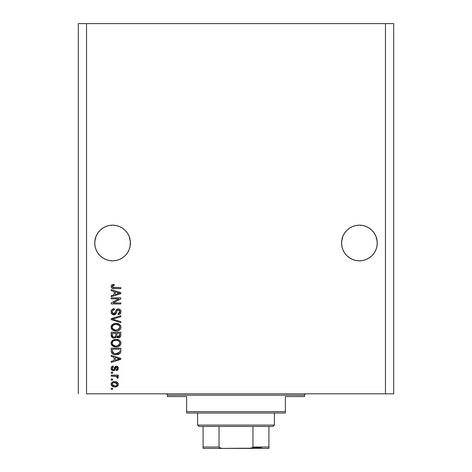<?xml version="1.0" encoding="UTF-8"?>
<svg xmlns="http://www.w3.org/2000/svg" width="472" height="472" viewBox="0 0 472 472"><rect width="100%" height="100%" fill="white"/><g stroke="black" fill="none" stroke-linecap="round" stroke-linejoin="round"><path stroke-width="0.71" d="M127.422 233.103A17.824 17.824 0 0 0 127.405 233.074L129.062 236.171L130.331 241.251A17.824 17.824 0 0 0 130.331 241.245L129.062 236.171A17.824 17.824 0 0 0 129.057 236.165L127.41 233.091L129.062 236.171L130.077 239.516L130.419 242.992L130.331 241.245L130.077 246.472L129.062 249.812L127.41 252.898L125.198 255.6L122.496 257.812L119.41 259.464L116.071 260.479L112.59 260.821L109.115 260.479L105.769 259.464L102.689 257.812L99.987 255.6L97.769 252.898L96.123 249.812L95.108 246.472L94.766 242.992A17.824 17.824 0 0 1 112.59 225.168A17.824 17.824 0 0 1 130.419 242.992L130.077 246.472L129.062 249.812L127.41 252.898L125.198 255.6L122.496 257.812L119.41 259.464L116.071 260.479L112.59 260.821L109.115 260.479L105.769 259.464L102.689 257.812L99.987 255.6L97.769 252.898L96.123 249.812L95.108 246.472L94.766 242.992L95.108 239.516L94.854 241.245A17.824 17.824 0 0 0 94.848 241.251L94.854 241.233M109.138 225.504A17.824 17.824 0 0 0 109.115 225.51L112.59 225.168L116.071 225.51L112.59 225.168L116.071 225.51L112.59 225.168L116.071 225.51L119.41 226.525L116.071 225.51L119.41 226.525L122.496 228.171L125.198 230.389A17.824 17.824 0 0 0 125.18 230.377M102.695 228.165A17.824 17.824 0 0 0 102.684 228.177L99.987 230.389L97.769 233.091L96.123 236.171L95.108 239.516L96.123 236.171L97.769 233.091L99.987 230.389L102.689 228.171L105.769 226.525L102.689 228.171L105.769 226.525L109.115 225.51L105.769 226.525L109.115 225.51L112.59 225.168M99.999 230.377A17.824 17.824 0 0 0 99.975 230.401L102.689 228.171M346.82 230.377A17.824 17.824 0 0 0 346.79 230.401L349.504 228.171L352.59 226.525L349.504 228.171L352.59 226.525L355.929 225.51L352.59 226.525L355.929 225.51L359.41 225.168L362.885 225.51L359.41 225.168L362.885 225.51L359.41 225.168L362.885 225.51L366.231 226.525L362.885 225.51L366.231 226.525L369.31 228.171L372.013 230.389L374.231 233.091L375.877 236.171L377.152 241.251A17.824 17.824 0 0 0 377.146 241.245L375.877 236.171L374.231 233.091L375.877 236.171L376.892 239.516L377.234 242.992L376.892 246.472L375.877 249.812L374.231 252.898L372.013 255.6L369.31 257.812L366.231 259.464L362.885 260.479L359.41 260.821L355.929 260.479L352.59 259.464L349.504 257.812L346.802 255.6L344.589 252.898L342.938 249.812L341.923 246.472L341.581 242.992A17.824 17.824 0 0 1 359.41 225.168A17.824 17.824 0 0 1 377.234 242.992L376.892 246.472L375.877 249.812L374.231 252.898L372.013 255.6L369.31 257.812L366.231 259.464L362.885 260.479L359.41 260.821L355.929 260.479L352.59 259.464L349.504 257.812L346.802 255.6L344.589 252.898L342.938 249.812L341.923 246.472L341.581 242.992L341.923 239.516L341.669 241.233M362.885 225.51L366.231 226.525L369.31 228.171L372.013 230.389A17.824 17.824 0 0 0 372.001 230.377M341.669 241.245L342.938 236.171L341.923 239.516L342.938 236.171L344.589 233.091L342.938 236.171A17.824 17.824 0 0 0 342.938 236.171L344.589 233.091L346.802 230.389L349.504 228.171L346.802 230.389L344.589 233.091A17.824 17.824 0 0 0 344.578 233.103M94.854 241.245L96.123 236.171L97.769 233.091L99.987 230.389M86.541 393.825L385.459 393.825L385.459 23.6L86.541 23.6L86.541 393.825L86.541 23.6L78.311 23.6L78.311 393.825L78.311 23.6L385.459 23.6L385.459 393.825L393.689 393.825L393.689 23.6L393.689 393.825L86.541 393.825M125.198 230.389L127.41 233.091L125.198 230.389L122.496 228.171L119.41 226.525L116.071 225.51M111.221 298.841L118.861 298.841L111.221 298.841L111.221 297.844L120.82 297.844L120.82 298.906L113.168 302.953L120.82 302.953L120.82 303.95L111.221 303.95L111.221 302.882L118.861 298.841L111.221 302.882L111.221 303.95L120.82 303.95L120.82 302.953L113.168 302.953L120.82 298.906L120.82 297.844L111.221 297.844L111.221 298.841L111.221 297.844L120.82 297.844L120.82 298.906M111.097 311.898L111.097 311.898C111.15 313.732 112.082 314.741 113.888 314.918L111.817 314.039L111.097 311.898L111.988 309.561L114.017 308.706L114.336 308.688L114.46 309.685L112.837 310.34L112.23 311.756L112.419 313.03L113.504 313.892L114.95 313.438L116.206 310.104L117.327 309.119L119.115 309.036L120.566 310.169L120.903 312.299L119.729 314.204L118.077 314.671L117.953 313.673L119.333 313.142L119.823 311.756L119.463 310.482L118.029 309.951L117.074 310.588L115.811 314.063L113.888 314.918L116.183 313.438L117.316 310.246L118.289 309.933L119.823 311.756L117.953 313.673L118.077 314.671C119.9 314.529 120.856 313.544 120.944 311.721C120.879 310.01 120 309.083 118.313 308.936C116.808 309.101 115.929 309.962 115.675 311.526L113.864 313.921L112.218 311.98C112.306 310.576 113.056 309.815 114.46 309.685L114.336 308.688C112.301 308.806 111.221 309.874 111.097 311.898L111.109 311.573M113.858 319.514L120.82 321.65L120.82 322.689L111.221 319.662L111.221 318.635L120.82 315.762L120.82 316.789L112.342 319.096L120.82 321.65L120.82 322.689L120.82 321.65L112.342 319.096L120.82 316.789L120.82 315.762L111.221 318.635L111.221 319.662L111.221 318.635L120.82 315.762L120.82 316.789L112.342 319.096M112.601 324.37L111.097 327.196L111.48 325.591L112.271 324.624L115.02 323.45L117.658 323.568L119.292 324.234L120.507 325.503L120.944 327.202L120.513 328.872L119.328 330.129L117.31 330.896L115.097 330.949L112.944 330.27L111.469 328.795L111.097 327.196L112.56 330.022L116.012 331.002C118.802 331.073 120.443 329.804 120.944 327.202C120.431 324.547 118.749 323.279 115.894 323.397L112.967 324.128M111.097 343.156L111.97 340.873L114.171 339.574L116.779 339.392L119.292 340.188L120.667 341.775L120.915 343.592L120.513 344.826L118.295 346.601L115.551 346.944L113.345 346.436L111.469 344.749L111.097 343.156L112.56 345.976L116.012 346.955C118.802 347.026 120.443 345.764 120.944 343.162C120.431 340.507 118.749 339.238 115.894 339.35L112.601 340.324L111.103 343.362M111.221 356.348L114.088 357.186L111.221 356.348L111.221 355.31L120.82 358.372L120.82 359.345L111.221 362.413L111.221 361.375L114.088 360.537L114.088 357.186L114.088 360.537L111.221 361.375L111.221 362.413L120.82 359.345L120.82 358.372L111.221 355.31L111.221 356.348L111.221 355.31L120.82 358.372L120.82 359.345L111.221 362.413L111.221 361.375M112.59 389.341L111.221 389.341L111.221 388.344L112.59 388.344L112.59 389.341L112.59 388.344L111.221 388.344L111.221 389.341L111.221 388.344L112.59 388.344L112.59 389.341L111.221 389.341L112.59 389.341M114.784 386.969L112.306 386.426L111.168 384.928L111.41 383.081L112.843 381.901L115.97 381.724L117.699 382.639L118.254 383.665L118.254 384.91L117.646 385.984L116.619 386.668L114.784 386.969C116.79 387.052 117.97 386.161 118.325 384.291C117.965 382.397 116.755 381.5 114.708 381.612C112.672 381.506 111.463 382.403 111.097 384.291L111.097 384.291C111.475 386.208 112.702 387.099 114.784 386.969L118.012 385.5M112.59 380.113L111.221 380.113L111.221 379.116L112.59 379.116L112.59 380.113L112.59 379.116L111.221 379.116L111.221 380.113L111.221 379.116L112.59 379.116L112.59 380.113L111.221 380.113L112.59 380.113M116.56 376.414L111.221 376.125L111.221 375.128L118.201 375.128L118.201 376.125L117.085 376.125L118.295 377.081L117.953 378.243L116.956 377.871L116.708 376.503L114.838 376.125L116.265 376.302L117.08 377.193L116.956 377.871L117.953 378.243L118.325 377.305L117.085 376.125L118.201 376.125L118.201 375.128L111.221 375.128L111.221 376.125L111.221 375.128L118.201 375.128L118.201 376.125M112.59 373.258L111.221 373.258L111.221 372.26L112.59 372.26L112.59 373.258L112.59 372.26L111.221 372.26L111.221 373.258L111.221 372.26L112.59 372.26L112.59 373.258L111.221 373.258L112.59 373.258M113.345 370.762L111.982 370.361L111.126 368.862L111.421 367.098L112.46 366.254L113.339 366.03L113.463 367.027L112.171 367.924L112.165 369.01L112.778 369.694L113.811 369.541L114.832 366.945L115.593 366.296L117.156 366.307L118.301 367.948L117.823 369.942L116.33 370.638L116.206 369.641L117.044 369.269L117.321 368.189L116.879 367.263L116.141 367.228L114.867 370.154L113.345 370.762L116.478 367.151L117.327 368.402L116.206 369.641L116.33 370.638L118.325 368.366C118.307 367.021 117.646 366.284 116.336 366.154L113.811 369.541L113.174 369.765L112.094 368.473L113.463 367.027L113.339 366.03C111.917 366.207 111.168 367.004 111.097 368.408C111.15 369.871 111.899 370.656 113.345 370.762L113.563 370.756M111.227 351.251L111.221 351.032C111.61 353.64 113.227 354.856 116.071 354.684L113.687 354.348L111.764 353.091L111.239 351.463L111.221 348.2L120.82 348.2L120.785 351.675L120.342 353.038L118.732 354.242L116.071 354.684C118.112 354.838 119.64 354.088 120.643 352.436L120.82 348.2L111.221 348.2L111.221 351.032L111.221 348.2L120.82 348.2M112.808 337.899L111.221 335.203C111.233 337.055 112.177 338.023 114.041 338.105L112.371 337.692L111.557 336.884L111.221 332.247L120.82 332.247L120.785 335.798L120.224 337.102L118.106 337.84L116.395 336.784L115.428 337.81L114.041 338.105L116.395 336.784L118.407 337.858C120.006 337.71 120.808 336.837 120.82 335.22L120.82 332.247L111.221 332.247L111.221 335.203L111.221 332.247L120.82 332.247L120.82 335.22M111.221 290.652L114.088 291.489L111.221 290.652L111.221 289.613L120.82 292.681L120.82 293.655L111.221 296.717L111.221 295.684L114.088 294.847L114.088 291.489L114.088 294.847L111.221 295.684L111.221 296.717L120.82 293.655L120.82 292.681L111.221 289.613L111.221 290.652L111.221 289.613L120.82 292.681L120.82 293.655L111.221 296.717L111.221 295.684M111.097 286.451L111.775 284.952L111.097 286.451L111.775 284.952L114.088 284.38L114.212 285.377L112.33 286.032L112.649 287.342L120.82 287.619L120.82 288.616L113.203 288.545L111.693 287.944L111.097 286.451C111.421 288.085 112.489 288.811 114.301 288.616L120.82 288.616L120.82 287.619L112.944 287.489L112.218 286.492L114.212 285.377L114.088 284.38L112.301 284.663M393.689 23.6L385.459 23.6L393.689 23.6M111.103 384.131L111.41 383.081L114.708 381.612M115.339 381.636L115.026 381.618M116.46 381.854L116.767 381.972M118.018 383.075L117.699 382.633M118.254 383.671L118.307 383.966M118.248 384.916L118.147 385.229M113.516 386.863L114.141 386.946M112.885 386.698L113.191 386.792M112.306 386.426L111.799 386.025M111.168 384.91L111.115 384.609M117.091 383.506L116.395 382.922L114.714 382.609L117.327 384.267C116.991 385.518 116.124 386.09 114.714 385.972L116.141 385.766M113.032 385.659L114.714 385.972L112.094 384.314L112.666 385.423M112.696 383.128L112.094 384.314C112.43 383.058 113.304 382.485 114.714 382.609L113.321 382.798M116.85 385.341L117.239 383.777M116.012 385.813L116.731 385.441M116.773 385.406L117.186 384.898M117.9 376.55L118.206 376.874M118.325 377.305L117.953 378.243L116.956 377.871L117.08 377.193M111.221 376.125L114.838 376.125M111.126 367.953L111.227 367.511L111.126 367.953M111.233 367.505L111.87 366.591M112.065 366.455L112.454 366.26M112.478 366.248L113.339 366.03L113.463 367.027L112.92 367.157M112.171 367.924L112.46 367.452L112.177 367.924M112.124 368.136L112.13 368.862M112.165 369.01L112.436 369.47M112.778 369.7L113.846 369.487M112.112 368.756L112.478 369.511L113.174 369.765L113.811 369.541L114.195 368.597L113.675 369.647M114.324 368.189L114.43 367.859M114.655 367.281L114.826 366.962M114.832 366.945L116.336 366.154L115.369 366.414L114.631 367.34M117.156 366.307L117.823 366.797L117.156 366.307M118.212 369.192L118.059 369.582M117.144 370.437L116.33 370.638L116.206 369.641L116.661 369.535M117.044 369.269L117.298 367.977M116.684 367.175L115.894 367.464L115.15 369.611M115.079 369.782L114.867 370.154M111.982 370.361L111.463 369.818M111.227 369.31L111.103 368.638M112.46 366.254L111.227 367.511M111.687 370.101L112.194 370.496M115.699 367.936L115.835 367.576M117.847 359.404L115.209 360.207L119.817 358.862L117.847 359.404L119.817 358.862L118 358.413L119.817 358.862L119.251 359.003M115.209 357.511L118 358.413L115.209 357.511L115.209 360.207L115.209 357.511M120.779 351.764L120.696 352.248M120.336 353.05L119.9 353.54M119.835 353.599L119.505 353.841M119.451 353.876L119.888 353.546M118.72 354.248L117.864 354.507M117.439 354.59L116.749 354.661M115.563 354.673L115.233 354.649M114.867 354.614L114.366 354.525M113.64 354.336L113.18 354.153M111.551 352.726L111.404 352.348M111.392 352.318L111.292 351.894M111.28 351.829L111.239 351.475M114.354 354.525L115.209 354.649M116.071 354.684L116.413 354.678M120.785 351.675L120.82 350.908M119.664 351.575L119.699 350.885M119.239 352.661L117.782 353.504M117.062 353.634L118.643 353.15L119.505 352.242L115.787 353.681L117.08 353.634M113.569 353.233L114.967 353.616M112.395 351.658L112.525 352.177M112.342 349.197L119.699 349.197L112.342 349.197L112.354 351.286L112.342 349.197M114.602 353.552L116.088 353.687L113.74 353.304L112.342 350.914M112.613 352.372L113.239 353.05M113.138 352.979L114.307 353.487M114.165 339.58L113.752 339.71M116.773 339.392L119.292 340.188L120.667 341.775M118.077 339.633L119.044 340.035M120.702 341.858L120.92 342.707M120.838 344.017L120.708 344.424M119.776 345.74L119.422 346.023M119.339 346.076L118.932 346.318M118.826 346.371L118.448 346.542M118.295 346.601L117.316 346.849M116.873 346.914L116.454 346.944M116.442 346.944L116.012 346.955M115.079 346.902L114.212 346.743M113.628 346.554L113.109 346.324M112.749 346.106L112.242 345.716M111.97 345.451L111.126 343.651M111.126 342.672L111.18 342.347M111.191 342.318L111.976 340.867M115.097 346.908L115.551 346.944M117.734 346.767L119.876 345.651M120.944 343.162L120.92 342.719M120.507 341.462L119.292 340.188M119.369 344.595L119.823 343.168L119.286 341.581L118.519 340.908L115.876 340.347C118.094 340.194 119.404 341.132 119.823 343.168L118.206 345.539L119.145 344.879M119.133 344.89L116.596 345.935M114.714 345.834L116.041 345.958C113.894 346.07 112.619 345.132 112.218 343.144L112.554 344.418L114.749 345.846M113.988 345.622L112.554 344.418M113.433 340.973L112.542 341.911L112.218 343.144C112.59 341.221 113.811 340.288 115.876 340.347L114.838 340.436M113.416 340.985L115.233 340.377L113.799 340.76M112.301 343.805L112.401 344.112M120.519 336.701L118.903 337.81M117.847 337.799L117.015 337.445M113.463 338.064L112.885 337.922M111.345 336.347L111.557 336.884M120.761 335.976L120.814 335.474M115.705 335.085L115.705 335.085C115.793 336.324 115.233 337.002 114.029 337.108C115.233 337.002 115.793 336.324 115.705 335.085L115.705 333.244L115.705 335.085M115.681 335.651L115.705 335.273M112.973 336.837L114.029 337.108L112.59 336.442M119.67 335.592L119.699 334.878L118.035 336.849L119.251 336.542L119.646 335.769M117.109 336.371L118.248 336.861L116.92 335.987L116.832 333.244L119.699 333.244L119.699 334.878L119.699 333.244L116.832 333.244L116.92 335.987L117.752 336.801M118.915 336.743L119.699 334.878M112.342 333.244L115.705 333.244L112.342 333.244L112.46 336.188L112.342 333.244M112.513 336.3L113.091 336.902L114.218 337.102L115.103 336.796L115.616 336.023M112.377 335.84L112.342 335.22M116.832 335.002L117.003 336.188M118.248 336.861L118.602 336.831M114.165 323.621L113.752 323.757M116.773 323.432L119.646 324.494L120.92 326.748M118.077 323.68L119.044 324.081M119.28 324.223L120.667 325.816M120.915 327.639L120.708 328.471M119.776 329.786L119.422 330.07M118.295 330.642L118.932 330.365M118.826 330.418L118.448 330.589M117.729 330.813L117.316 330.896M116.879 330.955L116.454 330.99M116.442 330.99L116.012 331.002M115.079 330.949L114.212 330.789M112.749 330.152L112.242 329.763M111.935 329.456L111.126 327.686M111.126 326.724L111.18 326.394M111.191 326.358L111.964 324.919M119.328 330.129L119.876 329.692M120.944 327.202L120.838 326.323M119.369 328.636L119.823 327.214L119.286 325.621L118.519 324.954L115.876 324.394C118.094 324.24 119.404 325.178 119.823 327.214L118.206 329.586L119.145 328.925M119.133 328.937L116.596 329.981M114.714 329.881L116.041 330.005C113.894 330.111 112.619 329.173 112.218 327.19L112.554 328.465L114.749 329.887M113.988 329.662L112.554 328.465M113.799 324.807L115.233 324.423L112.926 325.444L112.218 327.19C112.59 325.261 113.811 324.329 115.876 324.394L114.838 324.476M112.301 327.845L112.401 328.158M112.542 325.957L112.301 326.541M111.221 319.662L120.82 322.689L111.221 319.662M111.144 311.254L111.616 310.004M111.994 309.555L112.377 309.243M113.073 308.9L112.737 309.042M114.017 308.706L114.336 308.688L114.46 309.685L114.017 309.744L114.46 309.685M113.581 309.862L113.168 310.063M112.23 311.756L112.224 312.163M112.36 312.889L112.507 313.19M113.162 313.78L114.065 313.909M114.271 313.874L114.649 313.709M115.05 313.296L115.675 311.526M116.879 309.366L117.805 308.977M120.207 309.685L119.658 309.266M120.566 310.163L120.749 310.546M120.791 310.653L120.909 311.178M120.903 312.305L120.49 313.438M120.177 313.839L119.729 314.204M119.723 314.204L119.274 314.435M118.077 314.671L117.953 313.673L118.696 313.526M118.773 313.496L119.328 313.142M119.599 312.783L119.799 312.134M119.799 312.116L119.805 311.42M119.304 310.31L119.705 310.936M117.776 309.998L118.584 309.957M118.289 309.933L116.985 310.777M116.979 310.794L116.826 311.219M116.808 311.284L116.909 310.971M116.183 313.438L116.018 313.762M114.619 314.83L114.254 314.901M114.071 314.912L113.599 314.907M113.304 314.865L112.755 314.694M112.247 314.417L111.852 314.081M111.823 314.045L111.48 313.573M111.256 313.042L111.132 312.476L111.25 313.036M112.419 309.219L111.298 310.635M120.82 302.953L120.82 303.95L111.221 303.95L111.221 302.882M118.448 292.858L119.817 293.165L119.251 293.307M118.265 293.584L115.209 294.516L115.209 291.82L118 292.723L115.209 291.82L115.209 294.516L117.847 293.714M112.301 284.657L112.885 284.486L112.301 284.657M114.088 284.38L114.212 285.377L113.888 285.395M112.531 285.784L113.422 285.442M112.649 287.342L113.392 287.578M113.575 287.595L114.23 287.619M120.82 287.619L120.82 288.616L113.752 288.598M112.578 288.416L112.147 288.256M111.109 286.734L111.203 287.171M111.469 285.241L112.029 284.787M113.256 287.56L112.944 287.489M113.433 385.813L114.932 385.966M116.413 385.648L116.779 385.406M117.262 384.698L117.31 384.049M115.144 382.621L114.277 382.621M112.348 383.494L112.159 383.883M112.106 384.096L112.112 384.532M115.192 353.64L115.787 353.681M116.088 353.687L116.572 353.675M118.018 353.434L118.472 353.245M119.794 343.545L119.799 342.825M119.74 342.489L119.634 342.165M116.56 340.371L115.233 340.377M112.542 341.911L112.295 342.507M112.218 343.144L112.236 343.48M115.374 345.929L116.319 345.952M119.794 327.592L119.799 326.872M119.74 326.536L119.634 326.211M116.56 324.417L115.233 324.423M112.218 327.19L112.236 327.521M115.374 329.975L116.319 329.999M119.221 293.313L119.817 293.165L118.903 292.976M372.013 230.389L374.231 233.091M352.59 226.525L355.929 225.51L359.41 225.168M344.589 233.091L346.802 230.389M116.088 260.473L119.41 259.464L122.496 257.812L125.198 255.6L127.41 252.898L129.062 249.812L130.077 246.472L130.419 242.992A17.824 17.824 0 0 1 112.59 260.821A17.824 17.824 0 0 1 94.766 242.992L95.108 246.472L96.123 249.812L97.769 252.898L99.987 255.6L97.769 252.898A17.824 17.824 0 0 1 96.129 249.835M105.769 226.525L109.115 225.51M102.689 257.812L99.987 255.6M102.672 257.806A17.824 17.824 0 0 0 105.752 259.452L109.115 260.479M362.885 260.479L366.231 259.464L369.31 257.812L372.013 255.6L374.231 252.898L375.877 249.812L376.892 246.472L377.234 242.992A17.824 17.824 0 0 1 359.41 260.821A17.824 17.824 0 0 1 341.581 242.992L341.923 246.472L342.938 249.812L344.589 252.898L346.802 255.6L344.589 252.898A17.824 17.824 0 0 1 342.938 249.812M349.504 257.812L346.802 255.6M355.912 260.473L352.59 259.464A17.824 17.824 0 0 1 349.492 257.806M352.602 259.47A17.824 17.824 0 0 0 366.213 259.47M366.248 259.452A17.824 17.824 0 0 0 369.328 257.806M374.231 252.898A17.824 17.824 0 0 0 375.871 249.835M105.787 259.47A17.824 17.824 0 0 0 119.398 259.47M119.428 259.458A17.824 17.824 0 0 0 122.508 257.806M127.41 252.898A17.824 17.824 0 0 0 129.062 249.812M166.067 393.825A1.369 1.369 0 0 1 167.442 395.2L167.442 396.568L186.635 396.568L186.635 411.649L285.365 411.649L285.365 396.568L304.558 396.568L304.558 395.2A1.369 1.369 0 0 1 305.933 393.825A1.369 1.369 0 0 0 304.558 395.2L167.442 395.2A1.369 1.369 0 0 0 166.067 393.825M304.245 396.568L285.365 396.568L285.365 413.024L186.635 413.024L285.365 413.024L285.365 411.649L186.635 411.649L186.635 396.568L167.442 396.568L167.442 395.2L304.558 395.2L304.558 396.568L304.245 396.568L304.558 396.568M186.635 411.649L186.635 413.024L186.635 411.649M252.962 447.031L268.91 447.031L268.91 448.388L249.712 448.4L268.91 448.4L268.91 447.031L252.962 447.031L252.962 426.458L273.022 426.458L274.391 425.089L197.609 425.089L198.977 426.458L252.962 426.458L198.977 426.458L197.609 425.089L274.391 425.089L274.391 413.024L274.391 425.089L273.022 426.458L252.962 426.458L252.962 447.031L252.449 447.792L249.712 448.4L222.288 448.4L219.551 447.792L219.037 447.031L219.037 426.458L219.037 447.031L203.09 447.031L203.09 448.4L222.288 448.4L203.09 448.4L203.09 447.474M197.609 413.024L197.609 425.089L197.609 413.024M268.91 447.031L268.91 426.458L268.91 447.031M203.09 447.031L203.09 426.458L203.09 447.031L219.037 447.031L220.418 448.17L222.288 448.4L251.517 448.188M252.709 447.58L261.37 447.58L252.709 447.58M252.797 447.474L250.184 448.388L252.797 447.474"/></g></svg>
